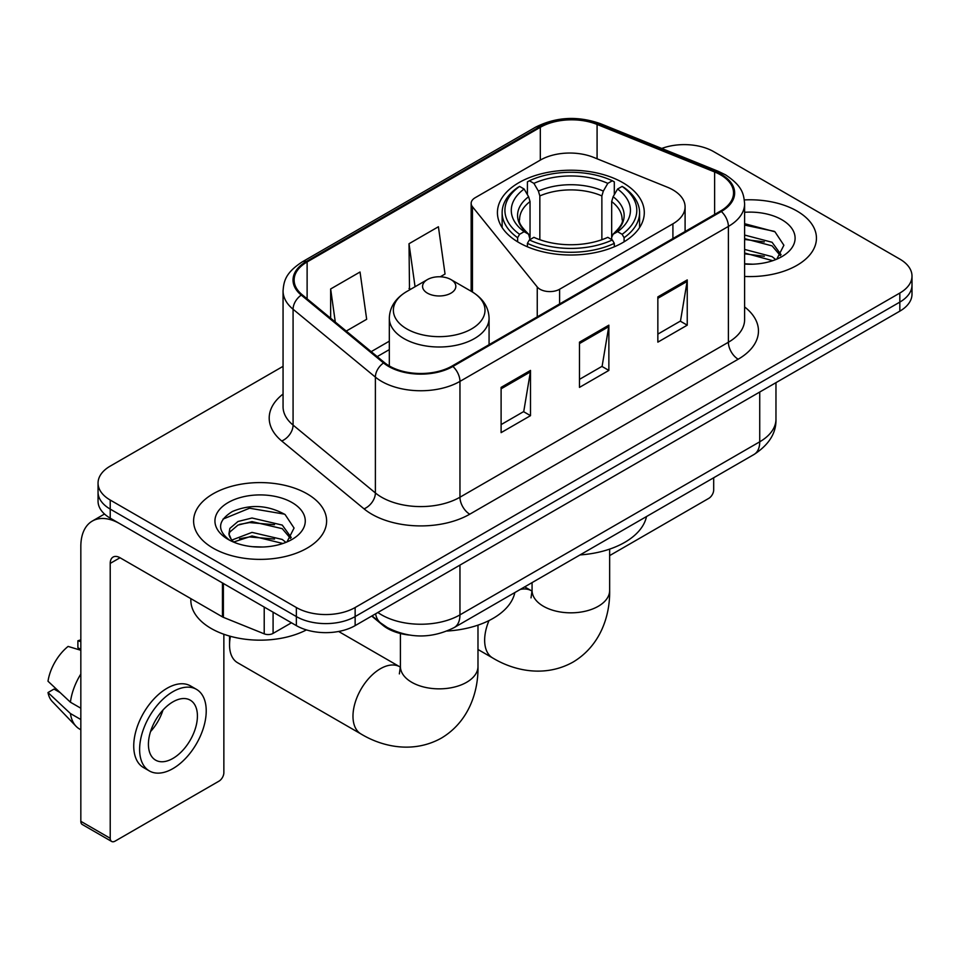 <?xml version="1.0" encoding="UTF-8"?>
<svg xmlns="http://www.w3.org/2000/svg" width="960" height="960" viewBox="0 0 960 960"><rect width="100%" height="100%" fill="white"/><g stroke="black" fill="none" stroke-linecap="round" stroke-linejoin="round"><path stroke-width="1.44" d="M672.912 189.888A41.568 24 0 0 0 667.368 187.2L593.616 157.38A41.568 24 0 0 0 540.384 160.068L475.212 197.7A13.86 8.004 0 0 0 471.156 203.352A13.86 8.004 0 0 0 472.452 206.736L537.252 286.968A13.86 8.004 0 0 0 559.608 289.248L672.912 223.824A41.568 24 0 0 0 685.092 206.856A41.568 24 0 0 0 672.912 189.888M622.776 182.64A73.428 42.396 0 0 0 542.76 173.448A73.428 42.396 0 0 0 497.424 212.616A73.428 42.396 0 0 0 518.94 242.592A73.428 42.396 0 0 0 598.956 251.784A73.428 42.396 0 0 0 644.292 212.616A73.428 42.396 0 0 0 622.776 182.64M409.116 635.04A41.568 24 180 0 1 382.824 625.236L371.7 616.056M283.056 366.336L110.22 466.116A41.568 24 0 0 0 98.052 483.084L98.052 501.18A41.568 24 0 0 0 110.22 518.148L296.352 625.62A41.568 24 0 0 0 355.14 625.62L899.832 311.148A41.568 24 0 0 0 912 294.18L912 285.132A41.568 24 0 0 1 899.832 302.1A41.568 24 0 0 0 912 285.132L912 276.072A41.568 24 0 0 0 899.832 259.104L713.688 151.644A41.568 24 0 0 0 661.752 148.452M98.052 483.084A41.568 24 0 0 0 110.22 500.052L296.352 607.524A41.568 24 0 0 0 355.14 607.524L355.14 616.572L899.832 302.1L355.14 616.572A41.568 24 0 0 1 296.352 616.572A41.568 24 0 0 0 355.14 616.572L355.14 625.62M110.22 500.052L110.22 509.1L296.352 616.572L110.22 509.1A41.568 24 0 0 1 98.052 492.132A41.568 24 0 0 0 110.22 509.1L110.22 518.148M796.968 211.032A66.504 38.4 0 0 0 744.348 199.92A66.504 38.4 0 0 1 796.968 211.032A66.504 38.4 0 0 1 816.444 238.176A66.504 38.4 0 0 0 796.968 211.032M307.128 493.836A66.504 38.4 0 0 0 234.66 485.508A66.504 38.4 0 0 0 193.608 520.98A66.504 38.4 0 0 0 213.084 548.136A66.504 38.4 0 0 0 285.564 556.452A66.504 38.4 0 0 0 326.616 520.98A66.504 38.4 0 0 0 307.128 493.836A66.504 38.4 0 0 0 234.66 485.508A66.504 38.4 0 0 0 193.608 520.98A66.504 38.4 0 0 0 213.084 548.136A66.504 38.4 0 0 0 285.564 556.452A66.504 38.4 0 0 0 326.616 520.98A66.504 38.4 0 0 0 307.128 493.836M720.552 174.828A44.34 25.596 180 0 1 733.536 192.936A44.34 25.596 180 0 1 720.552 211.032L452.124 366A44.34 25.596 180 0 1 384.456 362.592L302.148 294.72A44.34 25.596 180 0 1 294.132 280.044A44.34 25.596 180 0 1 307.116 261.948L540.312 127.308A44.34 25.596 180 0 1 597.084 124.44L714.624 171.96A44.34 25.596 180 0 1 720.552 174.828M721.332 174.384A45.444 26.232 0 0 0 715.26 171.444L597.72 123.924A45.444 26.232 0 0 0 539.52 126.864L306.336 261.492A45.444 26.232 0 0 0 301.248 295.092L383.544 362.952A45.444 26.232 0 0 0 452.904 366.456L721.332 211.488A45.444 26.232 0 0 0 721.332 174.384M501.108 387.384L501.108 432.636L530.496 415.668L530.496 370.416L501.108 387.384M501.108 424.608L523.74 411.54L530.376 371.916A11.088 6.396 -120 0 0 530.496 370.416M523.548 411.648L530.496 415.668M657.852 296.892L657.852 342.144L687.24 325.176L687.24 279.924L657.852 296.892M657.852 334.116L680.484 321.036L687.12 281.424A11.088 6.396 -120 0 0 687.24 279.924M680.292 321.156L687.24 325.176M579.48 342.144L579.48 387.384L608.868 370.416L608.868 325.176L579.48 342.144M579.48 379.356L602.112 366.288L608.748 326.676A11.088 6.396 -120 0 0 608.868 325.176M601.92 366.408L608.868 370.416M744.612 276.456A66.504 38.4 0 0 0 816.444 238.176A66.504 38.4 0 0 1 744.612 276.456M355.14 607.524L899.832 293.04A41.568 24 0 0 0 912 276.072M346.236 331.08L366.672 319.284L360.036 272.004L330.648 288.972L330.648 318.216M440.268 276.792L445.044 274.032L438.408 226.752L409.02 243.72L409.488 288.696M410.796 289.188L409.02 288.528M409.02 243.72L415.056 286.728M330.648 288.972L335.292 322.044M744.612 263.784L752.868 264.204M744.612 249.42L772.08 256.644L775.74 259.584M744.612 253.008L772.728 260.688M744.612 235.044L772.08 242.28L781.068 254.712M744.612 238.644L772.08 245.868L780.36 255.636M744.612 264.072A45.168 26.076 0 0 0 781.872 256.62A45.168 26.076 0 0 0 781.872 219.744A45.168 26.076 0 0 0 744.612 212.292M776.808 259.14L783.888 245.244L774.936 231.768L744.612 223.692M744.612 225.084L774.324 231.348M744.612 239.46L764.328 241.92M744.612 253.824L764.328 256.284M609.648 555.6L708.792 498.36A6.924 3.996 120 0 0 713.688 489.876L713.688 477.756M517.62 241.812L517.62 237.696L519.588 234.3A65.952 38.076 0 0 1 519.588 186.408L524.124 189.024A59.58 34.392 0 0 0 524.124 231.684L528.6 234.228L530.04 239.568M530.04 237.384L530.04 201.576L528.6 196.74L524.124 189.024M527.412 194.7L527.412 181.872L529.38 180.756A65.952 38.076 0 0 1 612.336 180.756L607.8 183.372A59.58 34.392 0 0 0 533.916 183.372L538.392 191.088L539.844 195.924L539.844 239.712M601.872 239.712L601.872 195.924L603.324 191.088L607.8 183.372M580.02 554.928A76.2 43.992 0 0 0 646.5 516.54M527.412 243.348A68.724 39.672 0 0 0 614.304 243.348L612.336 239.952A65.952 38.076 0 0 1 529.38 239.952L527.412 243.348L527.412 246.792M614.304 246.792L614.304 243.348M519.588 186.408L517.62 187.536A68.724 39.672 0 0 0 502.14 212.616A68.724 39.672 0 0 0 517.62 237.696M612.336 180.756L614.304 181.872L614.304 194.7M529.38 239.952L533.916 237.336A59.58 34.392 0 0 0 607.8 237.336L612.336 239.952M524.124 231.684L519.588 234.3M533.916 183.372L529.38 180.756M528.6 196.74A53.292 30.768 0 0 0 528.6 234.228L528.852 234.396C521.28 227.064 518.196 222.096 519.6 219.48A51.264 29.592 0 0 1 530.04 201.576M624.096 237.696A68.724 39.672 0 0 0 639.576 212.616A68.724 39.672 0 0 0 624.096 187.536L622.128 186.408A65.952 38.076 0 0 1 622.128 234.3L624.096 237.696L624.096 241.812M622.128 234.3L617.592 231.684A59.58 34.392 0 0 0 617.592 189.024L622.128 186.408M617.592 189.024L613.116 196.74L611.676 201.576L611.676 237.384L613.116 234.228L617.592 231.684M611.676 201.576A51.264 29.592 0 0 1 622.116 219.48C623.508 222.12 620.424 227.088 612.864 234.396L613.116 234.228A53.292 30.768 0 0 0 613.116 196.74M611.676 239.568L611.676 237.384M230.46 636.312A38.796 22.392 120 0 0 229.548 644.964A38.796 22.392 120 0 0 237.576 662.724L361.02 733.992A38.796 22.392 -60 0 1 355.068 702.9A38.796 22.392 -60 0 1 380.412 668.724A38.796 22.392 -60 0 1 399.804 666.804L400.392 667.128M427.44 293.16A16.62 9.6 0 0 0 450.948 293.16A16.62 9.6 0 0 0 450.948 279.576L471.588 291.504A45.816 26.448 0 0 1 471.588 328.908A45.816 26.448 0 0 1 406.788 328.908A45.816 26.448 0 0 1 406.788 291.504C395.508 298.2 389.688 307.104 389.316 318.204A49.872 28.8 0 0 0 403.92 338.568A49.872 28.8 0 0 0 458.28 344.808A49.872 28.8 0 0 0 489.072 318.204C488.7 307.104 482.868 298.2 471.588 291.504L450.948 279.576A16.62 9.6 0 0 0 427.44 279.576A16.62 9.6 0 0 0 427.44 293.16M447.084 631.032A76.2 43.992 0 0 0 514.836 592.56M273.084 612.18L273.084 633.396L291.456 622.788M222.456 582.948L120.024 523.812A55.416 31.992 -120 0 0 92.316 521.064A55.416 31.992 -120 0 0 80.832 546.432L80.832 821.316L110.22 838.284L110.22 563.4A13.86 8.004 60 0 1 113.088 557.064A13.86 8.004 60 0 1 120.024 557.748L222.456 616.884L222.456 582.948A6.924 3.996 0 0 0 223.38 583.404M110.22 838.284A6.924 3.996 120 0 0 111.66 841.464L82.272 824.496A6.924 3.996 -60 0 1 80.832 821.316M111.66 841.464A6.924 3.996 120 0 0 115.116 841.116L218.964 781.164A6.924 3.996 120 0 0 223.86 772.68L223.86 634.248M273.084 633.396A6.924 3.996 180 0 1 264.216 633.84L223.38 617.34A6.924 3.996 180 0 1 222.456 616.884M172.92 758.424A34.632 19.992 120 0 0 195.552 727.908A34.632 19.992 120 0 0 190.236 700.152A34.632 19.992 120 0 0 172.92 701.868A34.632 19.992 120 0 0 150.288 732.384A34.632 19.992 120 0 0 155.604 760.14A34.632 19.992 120 0 0 172.92 758.424M150.54 731.58A34.632 19.992 120 0 0 162.972 710.04M80.832 641.652L77.892 640.764L77.892 647.724L80.832 649.416M196.476 689.352L190.596 685.956A47.1 27.192 120 0 0 167.04 688.284A47.1 27.192 120 0 0 136.272 729.804A47.1 27.192 120 0 0 143.496 767.544L149.364 770.94A47.1 27.192 120 0 0 172.92 768.6A47.1 27.192 120 0 0 203.688 727.092A47.1 27.192 120 0 0 196.476 689.352A47.1 27.192 120 0 0 172.92 691.68A47.1 27.192 120 0 0 142.152 733.188A47.1 27.192 120 0 0 149.364 770.94M80.832 674.04A45.72 26.4 120 0 0 70.428 702.216L48 681.228A36.024 20.796 120 0 1 68.1 646.416L80.832 650.28M80.832 708.216L70.428 702.216M60.132 692.592L54.024 689.064L48 692.544L70.428 713.532L80.832 719.532M70.428 713.532A45.72 26.4 120 0 0 76.068 726.3A45.72 26.4 120 0 0 79.524 729.012L80.832 729.768M80.832 639.948A36.024 20.796 120 0 0 77.892 640.764M48 692.544A36.024 20.796 120 0 0 52.26 701.508L76.068 726.3M190.836 598.632L190.836 600.168A69.276 39.996 0 0 0 211.128 628.452A69.276 39.996 0 0 0 306.444 629.904M252.6 546.696L263.04 547.008M231.84 540.072L252.012 532.38L282.252 539.448L285.912 542.388M233.7 542.004L252.012 535.968L282.9 543.492M232.152 541.464L228.924 533.88A31.308 18.072 0 0 0 233.976 542.244M228.924 533.88L229.872 528.396L237.972 521.496L252.012 518.004L282.252 525.084L291.24 537.504M228.996 534.324L229.872 531.984L237.972 525.084L252.012 521.604L282.252 528.672L290.532 538.44M286.98 541.944L294.06 528.048L285.108 514.56C267.948 505.008 250.38 503.988 232.404 511.5C217.668 520.608 216.732 530.172 229.62 540.204L229.776 540.3M292.044 502.548A45.168 26.076 0 0 0 228.168 502.548A45.168 26.076 0 0 0 228.168 539.424A45.168 26.076 0 0 0 292.044 539.424A45.168 26.076 0 0 0 292.044 502.548M223.02 519.096L249.54 508.212L284.496 514.152M239.592 524.376L249.54 522.576L274.5 524.712M239.592 538.752L249.54 536.94L274.5 539.076M382.824 624.636L382.824 625.236M472.452 206.736L472.452 292.008M537.252 286.968L537.252 316.86M559.608 289.248L559.608 303.948M672.912 223.824L672.912 238.536M377.868 612.492A55.416 31.992 0 0 0 381.588 614.868A55.416 31.992 0 0 0 459.96 614.868L759.732 441.804A55.416 31.992 0 0 0 775.968 419.172C776.376 432.924 769.044 444.696 753.996 454.488L454.224 627.552A27.708 15.996 60 0 0 459.96 614.868L459.96 565.104M759.732 392.028L759.732 441.804A27.708 15.996 60 0 1 753.996 454.488M375.624 613.788A27.708 18.528 129.5 0 0 380.448 622.8L372.036 615.864M899.832 311.148L899.832 293.04M296.352 625.62L296.352 607.524M744.612 306.948A69.276 39.996 180 0 1 738.18 359.22L469.752 514.2A13.86 8.004 60 0 1 459.96 497.22L728.388 342.252A55.416 31.992 0 0 0 744.612 319.632L744.612 203.796A55.416 31.992 180 0 1 728.388 226.416A13.86 8.004 -120 0 0 721.332 211.488M469.752 514.2A69.276 39.996 180 0 1 371.796 514.2A69.276 39.996 180 0 1 364.032 508.848L281.724 440.988A69.276 39.996 180 0 1 283.056 394.056M381.588 497.22A55.416 31.992 0 0 0 459.96 497.22L459.96 381.384A55.416 31.992 180 0 1 375.384 377.112L293.076 309.252A55.416 31.992 180 0 1 283.056 290.904L283.056 406.74A55.416 31.992 0 0 0 293.076 425.088L375.384 492.948A55.416 31.992 0 0 0 381.588 497.22M744.612 203.796C743.724 194.268 742.836 186.348 725.52 174.828L718.236 171.288A13.86 6.492 112 0 0 715.26 171.444M718.236 171.288L600.684 123.768C577.74 115.656 555.96 116.832 535.344 127.308A13.86 8.004 60 0 1 539.52 126.864M306.336 261.492A13.86 8.004 -120 0 0 302.148 261.936C285.348 272.952 283.824 281.244 283.056 290.904M301.248 295.092A13.86 9.264 129.5 0 0 293.076 309.252L293.076 425.088A13.86 9.264 -50.5 0 1 281.724 440.988M600.684 123.768A13.86 6.492 112 0 0 597.72 123.924M383.544 362.952A13.86 9.264 129.5 0 0 375.384 377.112L375.384 492.948A13.86 9.264 -50.5 0 1 364.032 508.848M452.904 366.456A13.86 8.004 60 0 1 459.96 381.384L728.388 226.416L728.388 342.252A13.86 8.004 60 0 0 738.18 359.22M307.116 261.948L307.116 298.824M714.624 171.96L714.624 214.452M597.084 124.44L597.084 158.784M540.312 127.308L540.312 160.116M389.316 341.184L371.196 351.648M579.48 343.572L608.748 326.676M657.852 298.32L687.12 281.424M501.108 388.824L530.376 371.916M609.648 549.12L609.648 590.436A38.796 22.392 180 0 1 598.284 606.276A38.796 22.392 180 0 1 543.432 606.276A38.796 22.392 180 0 1 532.068 590.436L531.024 597.876M520.284 589.416A38.796 22.392 -60 0 1 531.48 590.784L532.056 591.12M609.648 590.436C610.164 615.9 600.288 645.828 573.036 662.088C545.352 677.556 514.488 671.148 492.684 657.972A38.796 22.392 -60 0 1 489.012 620.556M601.872 195.924A51.264 29.592 0 0 0 539.844 195.924M603.324 191.088A53.292 30.768 0 0 0 538.392 191.088M477.984 625.14L477.984 666.456A38.796 22.392 180 0 1 466.62 682.296A38.796 22.392 180 0 1 411.756 682.296A38.796 22.392 180 0 1 400.404 666.456L399.36 673.896M110.22 563.4L120.024 557.748M223.38 583.488L223.38 617.34M264.216 633.84L264.216 607.056M471.156 203.352L471.156 291.252M685.092 206.856L685.092 231.504M454.224 627.552C431.928 638.76 409.62 638.76 387.324 627.552L380.448 622.8M775.968 419.172L775.968 382.656M535.344 127.308L302.148 261.936M389.316 349.62L377.208 356.604M492.684 657.972L477.984 649.488M502.14 227.556L502.14 212.616M639.576 227.556L639.576 212.616M531.48 590.784L524.7 586.872M532.068 582.612L532.068 590.436M477.984 666.456C478.488 691.92 468.624 721.848 441.372 738.108C413.676 753.564 382.824 747.168 361.02 733.992M229.548 636.06L229.548 644.964M489.072 344.676L489.072 318.204M389.316 365.94L389.316 318.204M427.44 279.576L406.788 291.504M399.804 666.804L338.616 631.464M400.404 633.504L400.404 666.456M92.316 521.064L104.496 514.032"/></g></svg>
